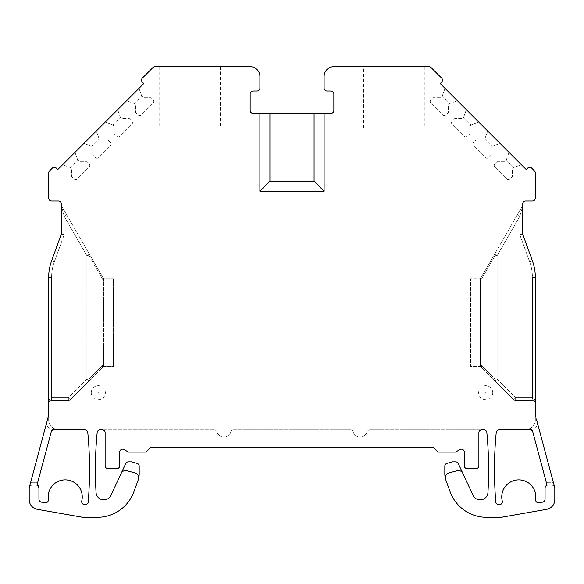 <?xml version="1.0" encoding="UTF-8"?>
<svg xmlns="http://www.w3.org/2000/svg" width="584" height="584" viewBox="0 0 584 584"><rect width="100%" height="100%" fill="white"/><g stroke="black" fill="none" stroke-linecap="round" stroke-linejoin="round"><path stroke-width="0.44" stroke-dasharray="2.92 2.19" d="M394.2 127.991L424.86 127.991L394.2 127.991M481.647 278.86L470.609 278.86L470.609 366.46L480.34 366.46L470.609 366.46L470.609 278.86L481.647 278.86L495.057 255.631L497.123 255.631L519.76 216.423L522.68 206.305L522.68 234.089L532.396 260.785A48.669 48.669 0 0 1 535.331 277.429L535.331 415.129L554.8 487.779L554.8 499.721A9.731 9.731 0 0 1 546.755 509.306L501.269 517.329L486.676 517.329A38.931 38.931 0 0 1 450.089 491.706L445.986 480.442A19.469 19.469 0 0 1 445.497 478.88A4.869 4.869 0 0 1 448.928 472.909L457.155 470.704A4.869 4.869 0 0 1 462.827 473.347L458.25 463.535A2.92 2.92 0 0 0 455.608 461.849L452.6 461.849L446.979 463.353A2.92 2.92 0 0 0 444.811 466.171L444.811 473.785A19.469 19.469 0 0 0 445.497 478.88A4.869 4.869 0 0 1 448.928 472.909A4.869 4.869 0 0 0 445.497 478.88M189.8 127.991L159.14 127.991L189.8 127.991M102.353 278.86L113.391 278.86L102.353 278.86L88.943 255.631L86.877 255.631L64.24 216.423L61.32 205.524L61.32 234.089L61.32 203.911A2.92 2.92 0 0 0 58.4 200.991L51.589 200.991A2.92 2.92 0 0 1 48.669 198.071L48.669 173.003A2.92 2.92 0 0 1 49.523 170.937L52.253 168.207A2.92 2.92 0 0 1 56.385 168.207L57.758 169.586L143.788 83.556L142.416 82.176A2.92 2.92 0 0 1 142.416 78.044L152.935 67.525A2.92 2.92 0 0 1 154.994 66.671L250.149 66.671A9.731 9.731 0 0 1 259.88 76.409L259.88 88.089A2.92 2.92 0 0 1 256.96 91.009L253.069 91.009A2.92 2.92 0 0 0 250.149 93.929L250.149 110.471A2.92 2.92 0 0 0 253.069 113.391L324.12 113.391L324.12 191.26L259.88 191.26L259.88 113.391L259.88 191.26L269.91 181.23L269.91 113.391M101.594 366.46L113.391 366.46L113.391 278.86L113.391 366.46L101.594 366.46L88.943 379.111L86.877 379.111L86.877 255.631L86.877 379.111L88.943 381.177L70.445 399.675A2.92 2.92 0 0 1 68.386 400.529L51.589 400.529C49.939 400.587 48.961 401.558 48.669 403.449L48.669 277.429A48.669 48.669 0 0 1 51.604 260.785L61.32 234.089L64.24 234.6L61.32 234.089L51.604 260.785L54.349 261.785L64.24 234.6L64.24 216.423L61.32 206.305M481.8 429.729A2.92 2.92 0 0 0 478.88 432.649L478.88 465.74A2.92 2.92 0 0 1 475.96 468.66A2.92 2.92 0 0 0 478.88 465.74L478.88 432.649A2.92 2.92 0 0 1 481.8 429.729L369.928 429.729A2.92 2.92 0 0 0 367.132 431.81A7.3 7.3 0 0 1 353.137 431.81L353.137 431.81A2.92 2.92 0 0 0 350.342 429.729L233.658 429.729A2.92 2.92 0 0 0 230.862 431.81A2.92 2.92 0 0 1 233.658 429.729L350.342 429.729A2.92 2.92 0 0 1 353.137 431.81A7.3 7.3 0 0 0 367.132 431.81A2.92 2.92 0 0 1 369.928 429.729L483.917 429.729A2.92 2.92 0 0 1 486.822 432.364L486.822 432.364A389.331 389.331 0 0 1 487.939 492.553A7.789 7.789 0 0 1 473.106 495.385L462.827 473.347A4.869 4.869 0 0 0 457.155 470.704A4.869 4.869 0 0 1 462.827 473.347M433.131 447.249L438 452.111L433.131 447.249L150.869 447.249L433.131 447.249L438 452.111L455.52 452.111L438 452.111L455.52 452.111L459.9 449.585A2.92 2.92 0 0 1 464.28 452.111L464.28 465.74A2.92 2.92 0 0 0 467.2 468.66L475.96 468.66A2.92 2.92 0 0 0 478.88 465.74L478.88 432.649M150.869 447.249L146 452.111L150.869 447.249L146 452.111L128.48 452.111L124.1 449.585A2.92 2.92 0 0 0 119.72 452.111L119.72 465.74A2.92 2.92 0 0 1 116.8 468.66L108.04 468.66A2.92 2.92 0 0 1 105.12 465.74L105.12 432.649A2.92 2.92 0 0 0 102.2 429.729L100.083 429.729A2.92 2.92 0 0 0 97.178 432.364A389.331 389.331 0 0 0 96.061 492.553A7.789 7.789 0 0 0 110.894 495.385L121.173 473.347A4.869 4.869 0 0 1 126.845 470.704L135.072 472.909A4.869 4.869 0 0 1 138.503 478.88A19.469 19.469 0 0 1 138.014 480.442L133.911 491.706A38.931 38.931 0 0 1 97.324 517.329L82.731 517.329L37.245 509.306A9.731 9.731 0 0 1 29.2 499.721L29.2 487.779L48.669 415.129L48.669 277.429A48.669 48.669 0 0 1 51.604 260.785A48.669 48.669 0 0 0 48.669 277.429L51.589 277.429A45.749 45.749 0 0 1 54.349 261.785L51.604 260.785A48.669 48.669 0 0 0 48.669 277.429L51.589 277.429A45.749 45.749 0 0 1 54.349 261.785L64.24 234.6L64.24 216.423L66.766 214.963L63.32 208.984M324.12 113.391L324.12 191.26L324.12 113.391L330.931 113.391A2.92 2.92 0 0 0 333.851 110.471L333.851 93.929A2.92 2.92 0 0 0 330.931 91.009L327.04 91.009A2.92 2.92 0 0 1 324.12 88.089L324.12 76.409A9.731 9.731 0 0 1 333.851 66.671L429.006 66.671A2.92 2.92 0 0 1 431.065 67.525L441.584 78.044A2.92 2.92 0 0 1 441.584 82.176L440.212 83.556L526.242 169.586L527.615 168.207A2.92 2.92 0 0 1 531.747 168.207L534.477 170.937A2.92 2.92 0 0 1 535.331 173.003L535.331 198.071A2.92 2.92 0 0 1 532.411 200.991L525.6 200.991A2.92 2.92 0 0 0 522.68 203.911L522.68 234.089L519.76 234.6L522.68 234.089L532.396 260.785L529.651 261.785L519.76 234.6L519.76 216.423L522.68 206.305M44.983 502.766A2.92 2.92 0 0 0 48.377 499.451L48.377 499.451A17.031 17.031 0 0 1 66.028 479.873A17.031 17.031 0 0 1 81.731 501.043A2.92 2.92 0 0 0 84.563 504.671L85.286 504.671A2.92 2.92 0 0 0 88.199 501.999A389.331 389.331 0 0 0 87.761 432.364A2.92 2.92 0 0 0 84.855 429.729L58.4 429.729A9.731 9.731 0 0 1 55.195 429.182A2.92 2.92 0 0 0 51.414 431.189L37.434 483.362A2.92 2.92 0 0 0 38.135 486.122A2.92 2.92 0 0 1 38.931 488.129L38.931 499.247A2.92 2.92 0 0 0 41.347 502.123L44.983 502.766M499.437 504.671C501.503 504.342 502.452 503.131 502.269 501.05A17.031 17.031 0 0 1 517.971 479.873A17.031 17.031 0 0 1 535.623 499.451A2.92 2.92 0 0 0 539.017 502.766L542.653 502.123A2.92 2.92 0 0 0 545.069 499.247L545.069 488.129L546.566 483.362L532.586 431.189A2.92 2.92 0 0 0 528.805 429.182A9.731 9.731 0 0 1 525.6 429.729L499.145 429.729A2.92 2.92 0 0 0 496.239 432.364L496.239 432.364A389.331 389.331 0 0 0 495.801 501.999A2.92 2.92 0 0 0 498.714 504.671L499.437 504.671M103.66 278.86L89.403 254.171L103.66 278.86L103.66 364.394A5.059 2.92 135 0 1 101.594 368.526L70.445 399.675A2.92 2.92 0 0 1 68.386 400.529L51.589 400.529C49.903 400.558 48.932 401.529 48.669 403.449C48.414 402.018 49.385 401.04 51.589 400.529L51.589 397.609C49.939 397.726 48.961 399.668 48.669 403.449C47.91 403.23 50.523 399.872 51.582 400.529L51.589 397.609C49.903 397.668 48.932 399.617 48.669 403.449M101.594 368.526L88.943 381.177L86.877 379.111L68.386 397.609L70.445 399.675A2.92 2.92 0 0 1 68.386 400.529L68.386 397.609L51.589 397.609L51.589 277.429L51.589 397.609L68.386 397.609L68.386 400.529M48.669 415.129L48.669 419.991L48.669 415.129L46.34 423.816L47.362 419.991L48.669 419.991A9.731 9.731 0 0 0 55.195 429.182L51.611 430.671A2.92 2.92 0 0 0 51.414 431.189L37.661 482.523L51.414 431.189M103.66 364.394L88.943 379.111A2.92 1.686 -135 0 1 88.943 381.177L88.943 255.631L86.877 255.631L89.396 254.157L88.943 255.631A2.92 1.307 -30 0 0 89.403 254.171L66.766 214.963L64.24 216.423L86.877 255.631L89.403 254.171L61.342 205.561M159.14 66.671L220.46 66.671L159.14 66.671L159.14 127.991M551.873 485.209L547.989 485.209L547.989 482.289A5.84 5.84 0 0 0 546.339 482.523L532.586 431.189L546.339 482.523A5.84 5.84 0 0 1 547.989 482.289L547.989 485.209A2.92 2.92 0 0 0 545.865 486.122A2.92 2.92 0 0 1 547.989 485.209A2.92 2.92 0 0 0 545.865 486.122L546.566 483.362L545.865 486.122A2.92 2.92 0 0 1 547.989 485.209L551.873 485.209A2.92 2.92 0 0 1 554.691 487.37L553.384 482.486L554.691 487.37A2.92 2.92 0 0 0 551.873 485.209L551.873 482.289A5.84 5.84 0 0 1 553.384 482.486L537.66 423.816L553.384 482.486A5.84 5.84 0 0 0 551.873 482.289L551.873 485.209A2.92 2.92 0 0 1 554.691 487.37M536.638 419.991L535.331 419.991A9.731 9.731 0 0 1 528.805 429.182A9.731 9.731 0 0 0 535.331 419.991L536.638 419.991L537.66 423.816L535.331 415.129L535.331 419.991L535.331 415.129M480.34 278.86L494.597 254.171L480.34 278.86L480.34 364.394A5.059 2.92 45 0 0 482.406 368.526L513.555 399.675A2.92 2.92 0 0 0 515.614 400.529L532.411 400.529C534.061 400.587 535.039 401.558 535.331 403.449L535.331 277.429A48.669 48.669 0 0 0 532.396 260.785A48.669 48.669 0 0 1 535.331 277.429A48.669 48.669 0 0 0 532.396 260.785L529.651 261.785L519.76 234.6L519.76 216.423L517.234 214.963L520.68 208.984M521.424 164.761L509.036 152.38L521.424 164.761L513.854 167.52L506.284 159.95L513.854 167.52L521.424 164.761M500.086 143.43L487.698 131.042L500.086 143.43L492.516 146.183L484.946 138.612L483.567 139.992L475.996 139.992L473.587 142.401A2.431 2.431 0 0 0 473.587 145.839L485.289 157.541A2.431 2.431 0 0 0 488.735 157.541L491.137 155.132L491.137 147.562L492.516 146.183L500.086 143.43M478.749 122.093L466.368 109.704L478.749 122.093L471.179 124.845L463.608 117.275L462.236 118.654L454.666 118.654L452.257 121.063A2.431 2.431 0 0 0 452.257 124.502L463.951 136.203A2.431 2.431 0 0 0 467.397 136.203L469.806 133.794L469.806 126.224L471.179 124.845L478.749 122.093M457.411 100.755L445.03 88.374L457.411 100.755L449.848 103.514L442.278 95.944L440.898 97.316L433.328 97.316L430.919 99.725A2.431 2.431 0 0 0 430.919 103.171L442.621 114.865A2.431 2.431 0 0 0 446.059 114.865L448.468 112.457L448.468 104.886L449.848 103.514L457.411 100.755M509.036 152.38L506.284 159.95L504.904 161.323L497.334 161.323L494.925 163.732A2.431 2.431 0 0 0 494.925 167.177L506.627 178.872A2.431 2.431 0 0 0 510.066 178.872L512.475 176.463L512.475 168.893L513.854 167.52L512.475 168.893L512.475 176.463L510.066 178.872A2.431 2.431 0 0 1 506.627 178.872L494.925 167.177A2.431 2.431 0 0 1 494.925 163.732L497.334 161.323L504.904 161.323L506.284 159.95L509.036 152.38M491.137 147.562L492.516 146.183L484.946 138.612L483.567 139.992L475.996 139.992L473.587 142.401A2.431 2.431 0 0 0 473.587 145.839L485.289 157.541A2.431 2.431 0 0 0 488.735 157.541L491.137 155.132L491.137 147.562M487.698 131.042L484.946 138.612L487.698 131.042M469.806 126.224L471.179 124.845L463.608 117.275L462.236 118.654L454.666 118.654L452.257 121.063A2.431 2.431 0 0 0 452.257 124.502L463.951 136.203A2.431 2.431 0 0 0 467.397 136.203L469.806 133.794L469.806 126.224M466.368 109.704L463.608 117.275L466.368 109.704M448.468 104.886L449.848 103.514L442.278 95.944L440.898 97.316L433.328 97.316L430.919 99.725A2.431 2.431 0 0 0 430.919 103.171L442.621 114.865A2.431 2.431 0 0 0 446.059 114.865L448.468 112.457L448.468 104.886M445.03 88.374L442.278 95.944L445.03 88.374M424.86 66.671L363.54 66.671L424.86 66.671L424.86 127.991M480.34 366.46L482.406 366.46L480.34 366.46L480.34 281.123L495.057 255.631L497.123 255.631L494.604 254.157L495.057 255.631A2.92 1.307 30 0 1 494.597 254.171L517.234 214.963L519.76 216.423L497.123 255.631L494.597 254.171L522.658 205.561M482.406 368.526L495.057 381.177L497.123 379.111L515.614 397.609L532.411 397.609C534.097 397.668 535.068 399.617 535.331 403.449C535.068 401.529 534.097 400.558 532.411 400.529L532.411 397.609C534.061 397.726 535.039 399.668 535.331 403.449C536.054 403.223 533.542 399.901 532.418 400.529C534.645 401.077 535.616 402.055 535.331 403.449M495.057 381.177L495.057 379.111A2.92 1.686 135 0 0 495.057 381.177L513.555 399.675A2.92 2.92 0 0 0 515.614 400.529L532.411 400.529L532.411 277.429A45.749 45.749 0 0 0 529.651 261.785A45.749 45.749 0 0 1 532.411 277.429L535.331 277.429L532.411 277.429L532.411 397.609L515.614 397.609L515.614 400.529L515.614 397.609L513.555 399.675L515.614 397.609L497.123 379.111L497.123 255.631L497.123 379.111L495.028 381.14M480.34 281.123A6.526 2.92 -60 0 1 481.939 276.086M480.34 364.394L495.057 379.111L497.123 379.111L495.057 379.111L495.057 255.631L495.057 379.111L482.406 366.46M46.34 423.816L29.309 487.37L46.34 423.816A12.651 12.651 0 0 0 51.611 430.671A12.651 12.651 0 0 1 46.34 423.816M37.434 483.362L38.135 486.122A2.92 2.92 0 0 0 36.011 485.209L32.127 485.209A2.92 2.92 0 0 0 29.309 487.37A2.92 2.92 0 0 1 32.127 485.209A2.92 2.92 0 0 0 29.309 487.37A2.92 2.92 0 0 1 32.127 485.209L32.127 482.289A5.84 5.84 0 0 0 30.616 482.486A5.84 5.84 0 0 1 32.127 482.289L32.127 485.209L36.011 485.209L36.011 482.289L32.127 482.289L36.011 482.289L36.011 485.209A2.92 2.92 0 0 1 38.135 486.122L37.661 482.523A5.84 5.84 0 0 0 36.011 482.289A5.84 5.84 0 0 1 37.661 482.523M138.503 478.88A19.469 19.469 0 0 0 139.189 473.785L139.189 466.171A2.92 2.92 0 0 0 137.021 463.353L131.4 461.849L128.392 461.849A2.92 2.92 0 0 0 125.75 463.535L121.173 473.347A4.869 4.869 0 0 1 126.845 470.704L135.072 472.909A4.869 4.869 0 0 1 138.503 478.88A4.869 4.869 0 0 0 135.072 472.909L126.845 470.704A4.869 4.869 0 0 0 121.173 473.347M214.072 429.729L102.2 429.729L214.072 429.729A2.92 2.92 0 0 1 216.868 431.81A2.92 2.92 0 0 0 214.072 429.729M230.862 431.81A7.3 7.3 0 0 1 216.868 431.81L216.868 431.81A7.3 7.3 0 0 0 230.862 431.81L230.862 431.81M448.928 472.909L457.155 470.704L448.928 472.909M467.2 468.66A2.92 2.92 0 0 1 464.28 465.74A2.92 2.92 0 0 0 467.2 468.66L475.96 468.66M105.12 432.649L105.12 465.74A2.92 2.92 0 0 0 108.04 468.66A2.92 2.92 0 0 1 105.12 465.74L105.12 432.649A2.92 2.92 0 0 0 102.2 429.729M119.72 465.74A2.92 2.92 0 0 1 116.8 468.66A2.92 2.92 0 0 0 119.72 465.74L119.72 452.111A2.92 2.92 0 0 1 124.1 449.585L128.48 452.111L124.1 449.585M146 452.111L128.48 452.111L146 452.111M459.9 449.585L455.52 452.111L459.9 449.585A2.92 2.92 0 0 1 464.28 452.111L464.28 465.74M324.12 191.26L259.88 191.26L324.12 191.26L314.09 181.23L314.09 113.391M314.09 181.23L269.91 181.23M259.88 191.26L259.88 113.391M117.632 109.704L105.251 122.093L117.632 109.704L120.392 117.275L121.764 118.654L129.334 118.654L131.743 121.063A2.431 2.431 0 0 1 131.743 124.502L120.048 136.203A2.431 2.431 0 0 1 116.603 136.203L114.194 133.794L114.194 126.224L112.822 124.845L120.392 117.275L121.764 118.654L129.334 118.654L131.743 121.063A2.431 2.431 0 0 1 131.743 124.502L120.048 136.203A2.431 2.431 0 0 1 116.603 136.203L114.194 133.794L114.194 126.224L112.822 124.845L105.251 122.093L112.822 124.845L120.392 117.275L117.632 109.704M96.302 131.042L83.913 143.43L96.302 131.042L99.054 138.612L100.433 139.992L108.003 139.992L110.412 142.401A2.431 2.431 0 0 1 110.412 145.839L98.711 157.541A2.431 2.431 0 0 1 95.265 157.541L92.863 155.132L92.863 147.562L91.484 146.183L99.054 138.612L100.433 139.992L108.003 139.992L110.412 142.401A2.431 2.431 0 0 1 110.412 145.839L98.711 157.541A2.431 2.431 0 0 1 95.265 157.541L92.863 155.132L92.863 147.562L91.484 146.183L83.913 143.43L91.484 146.183L99.054 138.612L96.302 131.042M74.964 152.38L62.576 164.761L74.964 152.38L77.716 159.95L79.095 161.323L86.666 161.323L89.075 163.732A2.431 2.431 0 0 1 89.075 167.177L77.373 178.872A2.431 2.431 0 0 1 73.934 178.872L71.525 176.463L71.525 168.893L70.146 167.52L77.716 159.95L79.095 161.323L86.666 161.323L89.075 163.732A2.431 2.431 0 0 1 89.075 167.177L77.373 178.872A2.431 2.431 0 0 1 73.934 178.872L71.525 176.463L71.525 168.893L70.146 167.52L62.576 164.761L70.146 167.52L77.716 159.95L74.964 152.38M138.97 88.374L126.589 100.755L138.97 88.374L141.722 95.944L143.102 97.316L150.672 97.316L153.081 99.725A2.431 2.431 0 0 1 153.081 103.171L141.379 114.865A2.431 2.431 0 0 1 137.941 114.865L135.532 112.457L135.532 104.886L134.152 103.514L141.722 95.944L143.102 97.316L150.672 97.316L153.081 99.725A2.431 2.431 0 0 1 153.081 103.171L141.379 114.865A2.431 2.431 0 0 1 137.941 114.865L135.532 112.457L135.532 104.886L134.152 103.514L126.589 100.755L134.152 103.514L141.722 95.944L138.97 88.374M116.8 468.66L108.04 468.66M532.586 431.189A2.92 2.92 0 0 0 532.389 430.671A12.651 12.651 0 0 0 537.66 423.816A12.651 12.651 0 0 1 532.389 430.671L528.805 429.182A9.731 9.731 0 0 0 535.331 419.991M103.66 366.46L103.66 281.123L88.943 255.631L88.943 379.111L86.877 379.111L68.386 397.609L70.445 399.675M103.66 281.123A6.526 2.92 -120 0 0 102.061 276.086M55.195 429.182A9.731 9.731 0 0 1 48.669 419.991A9.731 9.731 0 0 0 55.195 429.182L55.195 429.182M492.75 392.74A7.059 7.059 0 0 0 482.165 386.63A7.059 7.059 0 0 0 482.165 398.85A7.059 7.059 0 0 0 492.75 392.74M486.158 392.74A0.467 0.467 0 0 1 485.465 393.141A0.467 0.467 0 0 1 485.465 392.339A0.467 0.467 0 0 1 486.158 392.74M91.25 392.74A7.059 7.059 0 0 1 101.835 386.63A7.059 7.059 0 0 1 101.835 398.85A7.059 7.059 0 0 1 91.25 392.74M97.842 392.74A0.467 0.467 0 0 1 98.535 392.339A0.467 0.467 0 0 1 98.535 393.141A0.467 0.467 0 0 1 97.842 392.74M547.989 482.289L551.873 482.289L547.989 482.289M513.555 399.675A2.92 2.92 0 0 0 515.614 400.529A2.92 2.92 0 0 1 513.555 399.675M38.135 486.122A2.92 2.92 0 0 0 36.011 485.209A2.92 2.92 0 0 1 38.135 486.122L38.128 486.114M47.362 419.991L48.669 419.991M220.46 66.671L220.46 127.991M363.54 127.991L363.54 66.671"/><path stroke-width="0.88" d="M535.331 403.449L535.331 277.429A48.669 48.669 0 0 0 532.396 260.785L522.68 234.089L522.68 203.911A2.92 2.92 0 0 1 525.6 200.991L532.411 200.991A2.92 2.92 0 0 0 535.331 198.071L535.331 173.003A2.92 2.92 0 0 0 534.477 170.937L531.747 168.207A2.92 2.92 0 0 0 527.615 168.207L526.242 169.586L440.212 83.556L441.584 82.176A2.92 2.92 0 0 0 441.584 78.044L431.065 67.525A2.92 2.92 0 0 0 429.006 66.671L333.851 66.671A9.731 9.731 0 0 0 324.12 76.409L324.12 88.089A2.92 2.92 0 0 0 327.04 91.009L330.931 91.009A2.92 2.92 0 0 1 333.851 93.929L333.851 110.471A2.92 2.92 0 0 1 330.931 113.391L253.069 113.391A2.92 2.92 0 0 1 250.149 110.471L250.149 93.929A2.92 2.92 0 0 1 253.069 91.009L256.96 91.009A2.92 2.92 0 0 0 259.88 88.089L259.88 76.409A9.731 9.731 0 0 0 250.149 66.671L154.994 66.671A2.92 2.92 0 0 0 152.935 67.525L142.416 78.044A2.92 2.92 0 0 0 142.416 82.176L143.788 83.556L57.758 169.586L56.385 168.207A2.92 2.92 0 0 0 52.253 168.207L49.523 170.937A2.92 2.92 0 0 0 48.669 173.003L48.669 198.071A2.92 2.92 0 0 0 51.589 200.991L58.4 200.991A2.92 2.92 0 0 1 61.32 203.911L61.32 234.089L51.604 260.785L61.32 234.089L61.32 206.305M48.669 403.449L48.669 277.429L48.669 415.129L29.2 487.779L29.2 499.721A9.731 9.731 0 0 0 37.245 509.306L82.731 517.329L97.324 517.329A38.931 38.931 0 0 0 133.911 491.706L138.014 480.442A19.469 19.469 0 0 0 138.503 478.88A4.869 4.869 0 0 0 135.072 472.909L126.845 470.704A4.869 4.869 0 0 0 121.173 473.347L125.75 463.535A2.92 2.92 0 0 1 128.392 461.849L131.4 461.849L137.021 463.353A2.92 2.92 0 0 1 139.189 466.171L139.189 473.785A19.469 19.469 0 0 1 138.503 478.88M528.805 429.182A9.731 9.731 0 0 1 525.6 429.729L499.145 429.729A2.92 2.92 0 0 0 496.239 432.364A389.331 389.331 0 0 0 495.801 501.999A2.92 2.92 0 0 0 498.714 504.671L499.437 504.671A2.92 2.92 0 0 0 502.269 501.043A17.031 17.031 0 0 1 517.971 479.873A17.031 17.031 0 0 1 535.623 499.451A2.92 2.92 0 0 0 539.017 502.766L542.653 502.123A2.92 2.92 0 0 0 545.069 499.247L545.069 488.129A2.92 2.92 0 0 1 545.865 486.122A2.92 2.92 0 0 0 546.566 483.362L532.586 431.189A2.92 2.92 0 0 0 532.389 430.671L528.805 429.182A2.92 2.92 0 0 1 532.586 431.189M536.638 419.991L554.8 487.779L554.8 499.721A9.731 9.731 0 0 1 546.755 509.306L501.269 517.329L486.676 517.329A38.931 38.931 0 0 1 450.089 491.706L445.986 480.442A19.469 19.469 0 0 1 444.811 473.785L444.811 466.171A2.92 2.92 0 0 1 446.979 463.353L452.6 461.849L455.608 461.849A2.92 2.92 0 0 1 458.25 463.535L462.827 473.347A4.869 4.869 0 0 0 457.155 470.704L448.928 472.909A4.869 4.869 0 0 0 445.497 478.88M535.331 415.129L535.331 277.429M522.68 205.524L523.074 204.845M532.396 260.785L522.68 234.089L522.68 206.305M47.362 419.991L48.669 415.129M51.414 431.189A2.92 2.92 0 0 1 51.611 430.671L55.195 429.182A9.731 9.731 0 0 0 58.4 429.729L84.855 429.729A2.92 2.92 0 0 1 87.761 432.364A389.331 389.331 0 0 1 88.199 501.999A2.92 2.92 0 0 1 85.286 504.671L84.563 504.671C82.497 504.342 81.548 503.131 81.731 501.05A17.031 17.031 0 0 0 66.028 479.873A17.031 17.031 0 0 0 48.377 499.451A2.92 2.92 0 0 1 44.983 502.766L41.347 502.123A2.92 2.92 0 0 1 38.931 499.247L38.931 488.129L37.434 483.362L51.414 431.189A2.92 2.92 0 0 1 55.195 429.182M37.661 482.523L37.434 483.362M150.869 447.249L433.131 447.249L150.869 447.249L146 452.111L128.48 452.111L124.1 449.585A2.92 2.92 0 0 0 119.72 452.111L119.72 465.74A2.92 2.92 0 0 1 116.8 468.66L108.04 468.66A2.92 2.92 0 0 1 105.12 465.74L105.12 432.649A2.92 2.92 0 0 0 102.2 429.729L100.083 429.729A2.92 2.92 0 0 0 97.178 432.364A389.331 389.331 0 0 0 96.061 492.553A7.789 7.789 0 0 0 110.894 495.385L121.173 473.347M475.96 468.66L467.2 468.66L475.96 468.66A2.92 2.92 0 0 0 478.88 465.74L478.88 432.649A2.92 2.92 0 0 1 481.8 429.729L483.917 429.729A2.92 2.92 0 0 1 486.822 432.364A389.331 389.331 0 0 1 487.939 492.553A7.789 7.789 0 0 1 473.106 495.385L462.827 473.347M433.131 447.249L438 452.111L455.52 452.111L459.9 449.585A2.92 2.92 0 0 1 464.28 452.111L464.28 465.74A2.92 2.92 0 0 0 467.2 468.66M259.88 113.391L259.88 191.26L269.91 181.23L314.09 181.23L314.09 113.391M259.88 191.26L324.12 191.26L314.09 181.23M324.12 191.26L324.12 113.391M269.91 181.23L269.91 113.391M478.88 432.649A2.92 2.92 0 0 1 481.8 429.729M459.9 449.585A2.92 2.92 0 0 1 464.28 452.111L464.28 465.74M124.1 449.585A2.92 2.92 0 0 0 119.72 452.111L119.72 465.74M116.8 468.66L108.04 468.66M102.2 429.729A2.92 2.92 0 0 1 105.12 432.649M51.604 260.785A48.669 48.669 0 0 0 48.669 277.429M61.32 205.524L60.926 204.845"/></g></svg>
